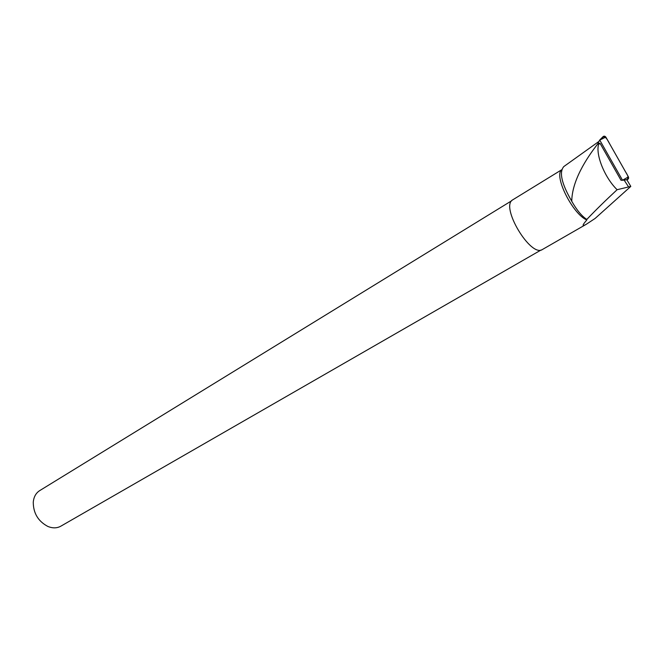 <?xml version="1.0" encoding="UTF-8"?>
<svg xmlns="http://www.w3.org/2000/svg" width="664" height="664" viewBox="0 0 664 664"><rect width="100%" height="100%" fill="white"/><g stroke="black" fill="none" stroke-linecap="round" stroke-linejoin="round"><path stroke-width="1" d="M586.818 219.427L586.827 219.983C582.054 225.395 581.88 226.822 586.312 224.258L595.093 218.464L630.8 186.41L617.113 189.713C605.676 200.312 595.575 210.214 586.818 219.427C581.788 216.157 576.767 210.106 571.754 201.267C572.003 180.882 586.096 158.679 598.139 143.407L598.148 142.968L600.165 143.507L621.014 180.268L622.517 180.234L599.733 140.062L597.949 143.109M599.692 140.046L602.605 137.116C603.684 135.863 604.763 135.854 605.842 137.091L628.418 176.89C628.933 178.458 628.376 179.396 626.758 179.703L622.492 180.284M630.8 186.41L626.841 179.703L624.102 180.044M628.418 186.667L624.11 180.06M571.754 201.267C561.586 183.654 558.947 172.076 563.844 166.54L598.878 141.473M586.827 219.983C572.766 214.24 553.593 175.885 561.653 169.918M586.055 224.407L542.554 249.415C530.918 258.23 499.726 206.089 512.849 199.764L561.694 169.76M617.113 189.713C604.738 177.728 595.45 154.737 598.596 144.279L598.139 143.407M598.77 141.648L598.222 142.627M511.803 200.677L39.641 490.654C35.906 493.086 33.781 496.913 33.266 502.142C33.283 513.139 38.122 521.232 47.783 526.411C52.622 528.403 56.988 528.32 60.872 526.154L541.16 249.954M600.165 143.507L598.596 144.279M601.393 139.249C604.705 132.493 608.415 141.83 610.589 145.466L624.434 169.876C626.102 173.304 629.995 177.122 626.758 179.703M622.517 180.234L628.418 176.89M605.842 137.091L599.733 140.062"/></g></svg>
